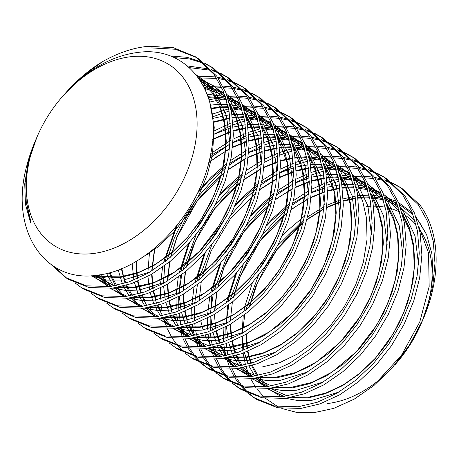 <?xml version="1.0" encoding="UTF-8"?>
<svg xmlns="http://www.w3.org/2000/svg" width="459" height="459" viewBox="0 0 459 459"><rect width="100%" height="100%" fill="white"/><g stroke="black" fill="none" stroke-linecap="round" stroke-linejoin="round"><path stroke-width="0.69" d="M92.007 253.655A107.177 74.765 -57.5 0 0 194.805 146.318A107.177 74.765 -57.5 0 0 131.377 56.646A107.177 74.765 -57.5 0 0 63.44 95.42A107.177 74.765 -57.5 0 0 37.185 136.581A107.177 74.765 -57.5 0 0 92.007 253.655M63.44 95.42L81.26 78.202C99.448 63.52 118.198 54.948 137.499 52.498C188.586 44.896 223.361 93.923 210.876 153.082C200.893 212.201 147.316 269.364 98.874 274.952C44.219 284.557 8.537 229.357 27.144 164.529A127.981 89.281 122.5 0 1 35.291 140.993L28.286 161.964L24.734 183.95L25.474 204.404L30.506 222.357L30.552 220.4L26.197 201.415L25.79 180.898L29.359 159.279L36.766 137.568M366.402 206.55A107.177 74.765 122.5 0 1 371.17 206.206M373.557 206.154A107.177 74.765 122.5 0 1 385.331 207.227M387.689 207.726A107.177 74.765 122.5 0 1 399.778 212.092M402.314 213.464A107.177 74.765 122.5 0 1 416.25 225.094M419.417 229.173A107.177 74.765 122.5 0 1 422.114 321.512M421.712 322.488A107.177 74.765 122.5 0 1 421.362 323.314M421.224 323.629A107.177 74.765 122.5 0 1 394.975 364.785L409.698 345.214L421.224 323.629M393.518 366.391A107.177 74.765 122.5 0 1 327.037 403.564M422.355 320.979L429.762 298.063L432.986 275.377L431.902 253.821L426.572 234.538L415.877 216.711M412.498 212.999L398.55 202.534M396.111 201.283L384.619 197.123M382.399 196.601L371.36 195.173M369.139 195.104L357.791 195.763M392.95 367.039L380.597 379.111L376.558 382.416L392.657 367.349M426.887 309.205L423.02 319.424M423.118 319.234L409.726 344.973L391.98 368.135L409.485 344.99L423.118 319.234L424.506 315.901A127.981 89.281 -57.5 0 0 420.077 205.202L402.325 188.729L399.709 187.06L418.373 204.76L427.559 221.404L433.244 241.262L434.977 263.265L432.785 286.1L424.506 315.901M281.803 408.458L296.898 412.463L313.486 412.744L333.682 408.395L354.124 399.198L373.867 385.554L391.98 368.135M102.541 61.667L83.498 75.511L66.635 91.846A127.981 89.281 122.5 0 1 102.541 61.667C118.33 52.716 133.781 47.581 148.888 46.256L173.491 47.73L195.482 56.796L214.146 74.501L223.332 91.14L229.018 111.003L230.751 133.007L228.559 155.836L222.621 179.067L212.987 202.281L200.118 224.112L184.834 243.356L167.529 259.748L148.521 272.904L128.876 281.964L109.73 286.519L86.367 285.837L65.694 277.609L51.402 264.791M65.694 277.609L68.311 279.279L88.989 287.506L112.352 288.189L131.492 283.633L151.137 274.574L170.146 261.418L187.45 245.026L202.735 225.782L215.61 203.951L225.243 180.737L231.175 157.506L233.373 134.676L231.634 112.673L225.954 92.81L216.763 76.171L198.099 58.465L195.482 56.796M196.779 57.645L175.332 49.233L151.504 47.925M170.037 55.958L187.094 57.312L202.981 62.355M204.398 63.026L211.192 66.819L229.856 84.519L239.041 101.164L244.727 121.021L246.46 143.024L244.268 165.86L238.33 189.091L228.697 212.305L215.828 234.136L200.543 253.379L183.239 269.766L164.23 282.922L144.585 291.981L125.445 296.543L102.076 295.854L81.404 287.627L75.133 283.014M81.404 287.627L84.02 289.296L104.698 297.53L128.061 298.212L147.201 293.651L166.846 284.591L185.855 271.435L203.159 255.049L218.444 235.806L231.319 213.974L240.952 190.76L246.885 167.529L249.082 144.694L247.344 122.691L241.663 102.833L232.472 86.189L213.808 68.489L211.192 66.819M212.488 67.668L205.603 64.025M204.163 63.394L189.584 58.959L174.041 57.605M187.404 65.953L209.769 69.034M211.306 69.51L218.691 72.379M220.108 73.044L226.901 76.837L245.565 94.543L254.751 111.181L260.437 131.039L262.169 153.048L259.978 175.877L254.039 199.108L244.412 222.322L231.537 244.154L216.252 263.397L198.948 279.783L179.939 292.945L160.294 302.005L141.154 306.56L117.785 305.878L97.113 297.65L90.842 293.037M97.113 297.65L99.729 299.32L120.407 307.547L143.77 308.23L162.911 303.674L182.556 294.615L201.564 281.459L218.868 265.067L234.153 245.823L247.028 223.992L256.661 200.778L262.594 177.547L264.791 154.717L263.053 132.708L257.373 112.851L248.181 96.212L229.517 78.506L226.901 76.837M228.198 77.686L221.313 74.048M219.872 73.411L212.385 70.703M210.824 70.261L189.343 67.628M197.215 76.217L215.799 76.882M217.468 77.158L225.478 79.057M227.016 79.533L234.4 82.396M235.817 83.062L242.61 86.86L261.274 104.56L270.466 121.199L276.146 141.062L277.879 163.065L275.687 185.901L269.754 209.126L260.121 232.34L247.246 254.171L231.961 273.415L214.657 289.807L195.649 302.963L176.004 312.022L156.863 316.584L133.5 315.895L112.822 307.668L106.557 303.055M112.822 307.668L115.438 309.337L136.116 317.565L159.48 318.253L178.62 313.692L198.265 304.633L217.273 291.476L234.578 275.084L249.862 255.847L262.737 234.01L272.371 210.801L278.303 187.57L280.501 164.735L278.762 142.732L273.082 122.874L263.891 106.23L245.226 88.53L242.61 86.854M243.907 87.709L237.022 84.066M235.582 83.429L228.094 80.727M226.534 80.279L218.421 78.552M216.728 78.311L198.523 77.996M204.1 87.33L211.725 86.332L221.031 86.005M222.839 86.062L231.508 86.906M233.178 87.181L241.187 89.075M242.725 89.551L250.109 92.42M251.526 93.085L258.319 96.878L276.984 114.578L286.175 131.222L291.855 151.08L293.594 173.083L291.396 195.918L285.464 219.15L275.83 242.363L262.955 264.195L247.671 283.438L230.366 299.825L211.358 312.986L191.713 322.04L172.573 326.601L149.209 325.919L128.531 317.685L122.266 313.072M128.531 317.691L131.148 319.361L151.826 327.588L175.189 328.271L194.335 323.71L213.98 314.656L232.983 301.494L250.287 285.108L265.572 265.864L278.447 244.033L288.08 220.819L294.012 197.588L296.21 174.759L294.471 152.749L288.791 132.892L279.6 116.247L260.936 98.547L258.319 96.878M259.616 97.727L252.731 94.089M251.291 93.452L243.804 90.744M242.249 90.297L234.13 88.576M232.438 88.335L223.648 87.675M221.817 87.658L214.342 88.008L205.047 89.304M227.32 96.367L236.741 96.029M238.548 96.08L247.223 96.924M248.887 97.199L256.897 99.092M258.434 99.574L265.824 102.437M267.241 103.103L274.029 106.895L292.693 124.601L301.884 141.24L307.564 161.103L309.303 183.107L307.105 205.936L301.173 229.167L291.54 252.381L278.665 274.212L263.38 293.456L246.076 309.848L227.067 323.004L207.422 332.064L188.282 336.619L164.919 335.936L144.241 327.709L137.975 323.096M144.241 327.709L146.857 329.378L167.535 337.606L190.898 338.289L210.044 333.733L229.689 324.674L248.698 311.518L265.996 295.126L281.287 275.882L294.156 254.051L303.789 230.837L309.722 207.611L311.919 184.776L310.181 162.773L304.501 142.91L295.309 126.271L276.651 108.565M275.331 107.745L268.44 104.107M267 103.47L259.513 100.762M257.958 100.32L249.839 98.593M248.153 98.352L239.357 97.698M237.527 97.681L227.974 98.232L230.94 102.018L242.209 125.697L245.794 154.838M243.029 106.385L252.45 106.046M254.257 106.104L262.932 106.941M264.596 107.222L272.606 109.116M274.143 109.592L281.533 112.455M282.951 113.126L289.738 116.919L308.402 134.619L317.594 151.263L323.274 171.121L325.012 193.124L322.815 215.959L316.882 239.191L307.249 262.405L294.374 284.236L279.089 303.479L261.785 319.866L242.777 333.022L223.131 342.081L203.991 346.643L180.628 345.954L159.95 337.726L153.685 333.114M159.95 337.726L162.566 339.396L183.244 347.629L206.607 348.312L225.753 343.751L245.399 334.691L264.407 321.535L281.711 305.149L296.996 285.905L309.865 264.074L319.498 240.86L325.437 217.629L327.628 194.794L325.89 172.791L320.21 152.933L311.024 136.289L292.36 118.588L289.738 116.919M291.04 117.768L284.15 114.125M282.71 113.493L275.222 110.785M273.667 110.338L265.549 108.617M263.862 108.37L255.066 107.716M253.236 107.699L243.683 108.255L246.649 112.036L257.918 135.715L261.504 164.861M258.738 116.402L268.159 116.064M269.967 116.121L278.642 116.965M280.306 117.24L288.315 119.133M289.853 119.61L297.243 122.478M298.66 123.144L305.447 126.936L324.111 144.642L333.303 161.281L338.983 181.139L340.721 203.148L338.524 225.977L332.591 249.208L322.958 272.422L310.083 294.253L294.798 313.497L277.494 329.883L258.486 343.045L238.841 352.105L219.7 356.66L196.337 355.977L175.659 347.75L169.394 343.137M178.276 349.419L198.954 357.647L222.317 358.33L241.463 353.774L261.108 344.715L280.116 331.559L297.421 315.167L312.705 295.923L325.574 274.092L335.208 250.878L341.146 227.647L343.338 204.817L341.599 182.814L335.919 162.951L326.733 146.312L308.069 128.606L305.447 126.936M306.75 127.786L299.859 124.148M298.425 123.511L290.937 120.803M289.377 120.361L281.258 118.634M279.571 118.393L270.776 117.733M268.945 117.722L259.392 118.273L262.359 122.06L273.627 145.732L277.213 174.879M274.448 126.426L283.869 126.087M285.676 126.139L294.351 126.982M296.015 127.258L304.024 129.157M305.562 129.633L312.952 132.496M314.369 133.162L321.157 136.96L339.821 154.66L349.012 171.299L354.692 191.162L356.431 213.165L354.233 236.001L348.301 259.232L338.667 282.44L325.792 304.271L310.508 323.515L293.203 339.907L274.195 353.063L254.55 362.122L235.41 366.684L212.047 365.995L191.369 357.768L185.103 353.155M191.369 357.768L193.991 359.437L214.663 367.665L238.026 368.353L257.172 363.792L276.817 354.732L295.825 341.576L313.13 325.184L328.414 305.946L341.284 284.115L350.917 260.901L356.855 237.67L359.047 214.835L357.314 192.832L351.628 172.974L342.443 156.33L323.779 138.629L321.157 136.96M322.459 137.809L315.568 134.166M314.134 133.529L306.646 130.826M305.086 130.379L296.967 128.652M295.28 128.411L286.485 127.757M284.655 127.74L275.102 128.296L278.068 132.077L289.342 155.756L292.928 184.902M290.163 136.443L299.578 136.105M301.385 136.162L310.06 137.006M311.724 137.281L319.734 139.175M321.271 139.651L328.661 142.519M330.078 143.185L336.866 146.978L355.53 164.678L364.721 181.322L370.402 201.18L372.14 223.183L369.943 246.018L364.01 269.249L354.377 292.463L341.502 314.295L326.217 333.538L308.913 349.924L289.91 363.086L270.265 372.14L251.119 376.701L227.756 376.019L207.078 367.785L200.812 363.172M207.078 367.791L209.7 369.461L230.372 377.688L253.741 378.371L272.881 373.815L292.526 364.756L311.535 351.594L328.839 335.208L344.124 315.964L356.993 294.133L366.626 270.919L372.565 247.688L374.756 224.858L373.024 202.849L367.338 182.992L358.152 166.353L339.488 148.647L336.866 146.978M338.168 147.827L331.278 144.189M329.843 143.552L322.356 140.844M320.795 140.397L312.677 138.675M310.99 138.434L302.194 137.775M300.364 137.763L290.811 138.314L293.783 142.101L305.051 165.774L308.637 194.92M305.872 146.467L315.287 146.128M317.094 146.18L325.77 147.023M327.433 147.299L335.443 149.192M336.986 149.674L344.37 152.537M345.788 153.203L352.581 156.995L371.239 174.701L380.431 191.34L386.111 211.203L387.849 233.206L385.652 256.036L379.719 279.267L370.086 302.481L357.217 324.312L341.926 343.556L324.628 359.948L305.619 373.104L285.974 382.163L266.828 386.719L243.465 386.036L222.787 377.809L216.522 373.196M222.787 377.809L225.409 379.478L246.081 387.706L269.45 388.389L288.591 383.833L308.236 374.774L327.244 361.617L344.548 345.225L359.833 325.982L372.708 304.151L382.336 280.937L388.274 257.711L390.466 234.876L388.733 212.873L383.047 193.009L373.861 176.371L355.197 158.665L352.575 156.995M353.878 157.85L346.987 154.207M345.552 153.57L338.065 150.862M336.504 150.42L328.386 148.693M326.699 148.452L317.909 147.798M316.073 147.781L306.52 148.332L309.492 152.118L320.761 175.797L324.347 204.944M321.581 156.485L330.996 156.146M332.804 156.203L341.479 157.041M343.148 157.322L351.152 159.216M352.696 159.692L360.08 162.555M361.497 163.226L368.29 167.019L386.954 184.719L396.14 201.363L401.82 221.221L403.559 243.224L401.367 266.059L395.428 289.29L385.795 312.504L372.926 334.336L357.641 353.579L340.337 369.965L321.329 383.122L301.683 392.181L282.537 396.742L259.174 396.06L238.496 387.826L232.231 383.213M238.502 387.826L241.118 389.496L261.796 397.729L285.159 398.412L304.3 393.851L323.945 384.797L342.953 371.635L360.258 355.249L375.542 336.005L388.417 314.174L398.051 290.96L403.983 267.729L406.175 244.894L404.442 222.89L398.762 203.033L389.571 186.388L370.906 168.688L368.29 167.019M369.587 167.868L362.696 164.224M361.262 163.593L353.774 160.885M352.214 160.438L344.095 158.716M342.408 158.47L333.618 157.816M331.782 157.798L322.229 158.355L325.201 162.136L336.47 185.815L340.056 214.961M337.29 166.502L346.706 166.164M348.513 166.221L357.188 167.065M358.858 167.34L366.867 169.233M368.405 169.71L375.789 172.578M377.206 173.244L383.999 177.036L402.663 194.742L411.849 211.381L417.529 231.238L419.268 253.248L417.076 276.077L411.138 299.308L401.505 322.522L388.635 344.353L373.351 363.597L356.046 379.989L337.038 393.145L317.393 402.204L298.247 406.76L274.884 406.077L254.206 397.85L247.94 393.237M254.211 397.85L256.828 399.519L277.506 407.747L300.869 408.43L320.009 403.874L339.654 394.815L358.663 381.659L375.967 365.266L391.252 346.023L404.127 324.192L413.76 300.978L419.692 277.747L421.89 254.917L420.151 232.914L414.471 213.051L405.28 196.412L386.616 178.706L383.999 177.036M385.296 177.885L378.405 174.248M376.971 173.611L369.484 170.903M367.923 170.461L359.804 168.734M358.118 168.493L349.328 167.833M347.497 167.822L337.939 168.373L340.911 172.159L352.179 195.832L355.765 224.979M35.653 140.15A127.981 89.281 122.5 0 1 36.1 139.134M65.436 93.2A127.981 89.281 122.5 0 1 66.32 92.196M54.139 266.604L67.014 278.424M209.04 99.81L225.352 96.562M225.977 98.478L209.694 102.053M212.184 114.205L228.605 108.812M230.768 108.307L241.067 106.586L229.856 104.537M241.686 108.502L231.221 110.481M229.024 111.044L212.511 116.844M213.171 131.429L230.487 123.19M232.902 122.283L244.314 118.829M246.477 118.324L256.776 116.603L245.565 114.555M257.396 118.52L246.931 120.499M244.733 121.061L233.103 124.859M230.636 125.841L213.062 134.682M147.339 254.63L147.505 253.833M210.779 153.587L230.447 140.574M233.247 139.071L246.196 133.208M248.617 132.307L260.024 128.853M262.187 128.348L272.485 126.621L261.274 124.578M273.105 128.537L262.64 130.522M260.442 131.085L248.818 134.877M246.345 135.864L233.063 142.244M230.177 143.874L209.832 158.12M151.12 251.096L150.845 252.261M183.916 352.128L178.327 346.442M177.277 345.197L172.4 338.386M171.505 336.906L167.426 328.862M166.697 327.118L163.966 319.189M161.964 310.674L161 304.317M160.512 299.165L160.289 288.114M160.409 285.033L162.543 267.23M163.398 263.001L176.118 226.517M198.133 191.724L211.249 177.094L227.079 163.146M230.613 160.495L246.156 150.592M248.956 149.095L261.905 143.231M264.327 142.324L275.733 138.87M277.896 138.366L288.195 136.644L276.984 134.596M288.814 138.561L278.349 140.54M276.152 141.102L264.527 144.901M262.055 145.882L248.772 152.262M245.886 153.897L229.701 164.815M225.954 167.799L213.865 178.763L198.254 196.578L184.77 216.774L174.213 238.347L167.076 260.11M199.625 362.145L194.037 356.465M192.987 355.214L188.115 348.41M187.215 346.929L183.135 338.885M182.407 337.141L179.676 329.206M177.673 320.698L176.709 314.34M176.222 309.182L175.998 298.132M176.118 295.057L178.253 277.247M179.108 273.019L188.471 243.901M193.56 233.046L212.23 203.779M220.01 194.461L226.958 187.117L242.788 173.163M246.328 170.513L261.865 160.61M264.665 159.112L277.615 153.249M280.036 152.348L291.442 148.888M293.605 148.389L303.904 146.662M304.524 148.578L294.058 150.558M291.861 151.12L280.237 154.918M277.764 155.905L264.482 162.285M261.596 163.915L245.41 174.839M241.663 177.817L229.575 188.787L214.852 205.448M196.182 234.715L182.785 270.133M181.724 274.689L178.941 293.513M178.735 296.726L178.849 310.984M179.062 313.537L180.857 325.156M181.339 327.278L184.329 337.015M185.023 338.811L188.959 347.073M189.831 348.599L194.582 355.605M195.609 356.884L201.082 362.753M202.247 363.815L208.397 368.606M215.334 372.169L209.746 366.483M208.696 365.238L203.825 358.427M202.924 356.947L198.845 348.903M198.116 347.159L195.391 339.224M194.048 333.98L192.946 328.179M192.832 327.416L192.419 324.358M191.931 319.206L191.707 308.155M191.828 305.074L193.968 287.271M194.817 283.042L204.18 253.925M209.27 243.063L227.945 213.802M235.725 204.479L242.668 197.135L258.503 183.187M262.037 180.536L277.575 170.633M280.374 169.136L293.324 163.266M295.745 162.366L307.151 158.912M309.314 158.407L319.613 156.685M320.233 158.602L309.773 160.581M307.57 161.143L295.946 164.936M293.473 165.923L280.191 172.303M277.305 173.938L261.119 184.857M257.373 187.84L245.284 198.804L230.561 215.472M211.892 244.739L198.495 280.151M197.433 284.712L194.65 303.531M194.444 306.744L194.559 321.002M194.771 323.561L195.195 327.307M195.7 330.669L196.567 335.173M197.054 337.296L200.038 347.038M200.732 348.829L204.668 357.096M205.54 358.617L210.291 365.622M211.318 366.907L216.791 372.771M217.956 373.838L224.112 378.623M231.043 382.186L225.455 376.5M224.405 375.255L219.534 368.451M218.633 366.965L214.554 358.927M213.825 357.182L210.67 347.704M210.142 345.644L208.656 338.203M208.541 337.44L208.128 334.381M207.64 329.223L207.416 318.173M207.537 315.098L209.677 297.289M210.526 293.06L219.89 263.942M224.985 253.087L243.654 223.82M251.434 214.502L258.377 207.152L274.212 193.205M277.747 190.554L293.284 180.651M296.084 179.153L309.033 173.29M311.454 172.383L322.861 168.929M325.024 168.424L335.322 166.703L324.111 164.655M335.942 168.619L325.483 170.599M323.279 171.161L311.655 174.959M309.182 175.94L295.9 182.321M293.014 183.956L276.829 194.874M273.082 197.858L260.993 208.822L246.271 225.489M227.601 254.756L214.204 290.174M213.142 294.73L210.36 313.549M210.153 316.767L210.268 331.025M210.48 333.578L210.905 337.325M211.41 340.693L212.276 345.197M212.764 347.314L215.747 357.056M216.441 358.852L220.377 367.114M221.249 368.64L226 375.64M227.027 376.925L232.501 382.795M233.665 383.856L239.822 388.647M246.753 392.204L241.164 386.524M240.114 385.279L235.243 378.468M234.342 376.988L230.263 368.944M229.534 367.2L226.379 357.727M225.851 355.668L224.365 348.22M224.25 347.457L223.837 344.399M223.573 341.926L223.126 328.191M226.235 303.083L235.599 273.96M240.694 263.105L259.364 233.838M267.144 224.52L274.086 217.176L289.922 203.228M293.456 200.577L308.993 190.674M311.793 189.171L324.748 183.307M327.164 182.407L338.57 178.953M340.733 178.448L351.032 176.726L339.821 174.678M353 176.526L362.415 176.187M363.207 177.84L353.648 178.396L356.62 182.177L367.889 205.856L371.474 235.002M351.657 178.637L341.192 180.622M338.989 181.185L327.365 184.977M324.892 185.964L311.609 192.344M308.723 193.979L292.538 204.898M288.791 207.881L276.702 218.845L261.98 235.513M243.31 264.774L229.919 300.192M228.857 304.753L226.075 323.572M225.862 326.785L225.977 341.043M226.189 343.596L226.614 347.343M227.119 350.71L227.985 355.214M228.473 357.337L231.456 367.08M232.151 368.87L236.092 377.137M236.964 378.658L241.709 385.663M242.736 386.948L248.21 392.812M249.375 393.874L255.531 398.664M364.222 176.239L372.897 177.082M374.567 177.363L382.576 179.257M384.114 179.733L391.498 182.596M392.915 183.261L399.709 187.06M401.005 187.909L394.12 184.266M392.68 183.634L385.193 180.926M383.632 180.479L375.519 178.752M373.827 178.511L365.037 177.857M355.45 196.096L343.269 198.879M340.716 199.682L327.095 205.202M324.163 206.67L307.817 216.763M304.065 219.568L277.546 245.817M258.383 275.607L245.743 310.118M244.773 314.61L242.409 333.234M242.283 336.424L242.84 350.619M243.144 353.172L245.467 364.819M246.076 366.959L249.788 376.856M250.66 378.698L255.732 387.333M256.902 388.962L263.827 396.811M265.514 398.36L277.655 406.565M305.08 215.587L287.5 230.516L282.199 236.046M274.247 245.456L257.493 271.717M252.404 282.755L245.106 305.596L243.895 311.592M243.23 315.775L242.082 333.423M242.18 336.481L243.867 350.206M244.417 352.69L248.13 364.125M249.065 366.242L254.82 376.156M256.22 378.027L265.009 386.926M267.27 388.635L284.23 396.513M289.876 397.689L308.207 397.85L325.087 393.776L342.414 385.726L359.179 374.045L374.435 359.506L387.907 342.443L399.238 323.09L407.707 302.51L412.899 281.918L414.77 262.944L413.593 244.549L409.325 227.693L402.245 213.211M398.555 207.984L383.529 194.214M380.953 192.642L369.019 187.421M366.741 186.75L355.536 184.696M353.292 184.518L341.915 184.661M339.58 184.897L327.491 187.174M324.966 187.869L311.581 192.757M308.718 194.077L292.934 203.09M289.371 205.569L271.791 220.492L266.484 226.029M258.537 235.433L241.784 261.693M236.695 272.732L229.397 295.579L228.186 301.574M227.521 305.751L226.373 323.4M226.471 326.464L228.157 340.188M228.708 342.672L232.42 354.107M233.356 356.224L239.11 366.139M240.51 368.003L249.294 376.908M251.561 378.612L268.521 386.495M274.166 387.671L292.492 387.826L309.377 383.758L326.705 375.703L343.47 364.021L358.726 349.488L372.197 332.425L383.529 313.067L391.992 292.486L397.19 271.9L399.06 252.926L397.878 234.526L393.615 217.675L386.535 203.194M382.846 197.967L367.82 184.191M365.244 182.625L353.31 177.398M337.583 174.495L326.206 174.644M323.87 174.879L311.781 177.157M309.257 177.851L295.871 182.739M293.008 184.053L277.225 193.073M273.662 195.545L256.082 210.474L250.775 216.011M242.828 225.415L226.075 251.675M220.986 262.714L213.687 285.555L212.477 291.551M211.811 295.734L210.664 313.382M210.761 316.44L212.448 330.164M212.999 332.649L216.711 344.089M217.646 346.206L223.401 356.115M224.801 357.986L233.585 366.89M235.851 368.594L252.811 376.472M258.457 377.648L276.783 377.809L293.668 373.735L310.995 365.685L327.76 354.004L343.016 339.465L356.488 322.402L367.82 303.049L376.282 282.469L381.481 261.877L383.351 242.903L382.169 224.508L377.906 207.657L370.826 193.17M367.137 187.949L352.11 174.173M349.534 172.607L337.6 167.38M321.874 164.477L310.496 164.62M308.161 164.856L296.072 167.139M293.548 167.828L280.162 172.722M277.299 174.036L261.515 183.055M257.952 185.528L240.373 200.451L235.065 205.988M227.119 215.391L210.365 241.658M205.276 252.691L197.978 275.538L196.768 281.533M242.243 175.504L224.663 190.433L219.356 195.97M211.41 205.374L194.656 231.634M189.567 242.673L182.269 265.52L181.058 271.51M180.393 275.693L179.245 293.341M179.343 296.399L181.03 310.123M181.58 312.613L185.293 324.048M186.228 326.165L191.982 336.074M193.382 337.944L202.167 346.849M204.433 348.553L221.393 356.431M227.039 357.607L245.364 357.768L262.25 353.7L279.577 345.644L296.336 333.963L311.598 319.424L325.064 302.361L336.401 283.008L344.864 262.428L350.062 241.836L351.933 222.867L350.751 204.467L346.488 187.616L339.408 173.135M335.718 167.908L320.692 154.132M318.116 152.566L306.182 147.339M303.904 146.668L292.693 144.614M290.455 144.436L279.072 144.579M276.743 144.82L264.654 147.098M262.123 147.787L248.744 152.681M245.881 153.994L230.097 163.014M226.534 165.487L208.954 180.416L197.445 193.164M177.168 225.22L166.56 255.497L165.349 261.492M164.678 265.675L163.536 283.323M163.633 286.382L165.32 300.106M165.871 302.59L169.583 314.025M170.518 316.142L176.273 326.056M177.673 327.927L186.457 336.826M188.724 338.535L205.684 346.413M211.329 347.589L229.655 347.744L246.54 343.676L263.868 335.627L280.627 323.945L295.883 309.406L309.355 292.343L320.692 272.99L329.155 252.41L334.353 231.818L336.223 212.844L335.041 194.45L330.778 177.593L323.698 163.111M320.009 157.885L304.983 144.115M302.406 142.542L290.472 137.321M274.746 134.418L263.363 134.562M261.033 134.797L248.944 137.075M246.414 137.769L233.034 142.657M230.166 143.977L210.331 155.819M149.485 252.358L147.827 273.3M147.924 276.364L149.611 290.088M150.162 292.572L153.874 304.007M154.809 306.124L160.564 316.039M161.964 317.903L170.748 326.808M173.014 328.512L189.974 336.395M195.62 337.566L213.946 337.726L230.831 333.659L248.158 325.603L264.918 313.922L280.174 299.388L293.645 282.325L304.983 262.967L313.445 242.386L318.644 221.795L320.514 202.826L319.332 184.426L315.069 167.575L307.983 153.094M304.3 147.867L289.273 134.091M286.697 132.525L274.763 127.298M259.037 124.395L247.653 124.544M245.324 124.779L233.235 127.057M230.705 127.751L213.068 134.63M132.123 263.586L133.902 280.065M134.453 282.549L138.165 293.989M139.1 296.107L144.855 306.015M146.249 307.886L155.039 316.79M157.305 318.494L174.265 326.372M179.905 327.548L198.236 327.709L215.122 323.635L232.449 315.585L249.208 303.904L264.464 289.365L277.936 272.302L289.268 252.949L297.736 232.369L302.934 211.777L304.805 192.803L303.623 174.409L299.354 157.557L292.274 143.07M288.591 137.849L273.564 124.073M270.988 122.501L259.054 117.28M243.322 114.377L231.944 114.52M229.615 114.756L212.678 118.428M118.17 269.944L122.455 283.966M123.391 286.083L129.145 295.998M130.54 297.862L139.329 306.767M141.596 308.471L158.556 316.354M164.196 317.53L182.527 317.685L199.413 313.617L216.74 305.562L233.499 293.886L248.755 279.347L262.227 262.284L273.558 242.926L282.027 222.351L287.225 201.759L289.09 182.785L287.913 164.385L283.645 147.534L276.565 133.053M272.881 127.826L257.855 114.05M255.273 112.484L243.339 107.257M227.612 104.354L216.269 104.497L210.503 105.203M106.551 273.489L113.436 285.974M114.83 287.845L123.62 296.749M125.886 298.453L142.847 306.331M148.487 307.507L166.818 307.668L183.703 303.6L201.025 295.544L217.79 283.863L233.046 269.324L246.517 252.261L257.849 232.908L266.318 212.328L271.516 191.736L273.38 172.768L272.204 154.367L267.936 137.516L260.855 123.035M257.172 117.808L242.145 104.032M239.564 102.466L227.63 97.239M225.358 96.568L207.112 94.187M97.176 275.176L107.911 286.726M110.177 288.436L127.132 296.313M132.777 297.489L151.109 297.644L167.994 293.576L185.316 285.527L202.08 273.845L217.337 259.306L230.808 242.243L242.14 222.885L250.608 202.31L255.806 181.718L257.671 162.744L256.495 144.35L252.226 127.493L245.146 113.012M241.463 107.785L226.436 94.015M223.854 92.443L202.924 85.081M90.968 275.698L111.422 286.296M117.068 287.466L135.399 287.627L152.285 283.559L169.606 275.503L186.371 263.822L201.627 249.289L215.099 232.225L226.43 212.867L234.899 192.287L240.091 171.695L241.962 152.727L240.786 134.326L236.517 117.475L229.437 102.994M225.753 97.767L213.607 85.971L198.506 77.973M93.246 275.561L106.115 277.993L119.69 277.609L136.57 273.535L153.897 265.486L170.662 253.804L185.918 239.265L199.39 222.202L210.721 202.849L219.19 182.269L224.382 161.677L226.27 141.435L224.675 121.928L219.591 104.319L211.404 89.557L195.918 74.565M426.572 234.538L419.457 222.259L416.491 218.478M413.203 214.892L399.33 204.456M396.869 203.188L385.239 198.931M382.984 198.397L371.79 196.917M369.541 196.842L358.031 197.49M355.662 197.835L343.321 200.681M340.727 201.501L326.906 207.193M323.916 208.713L307.197 219.276M303.313 222.265L291.327 232.954L277.029 249.248L264.763 267.763L255.302 287.5L249.099 307.312M245.961 330.486L245.938 331.146M245.898 334.404L247.011 348.874M247.464 351.474L250.706 363.379M251.549 365.576L256.765 375.806M258.033 377.723L265.887 386.834M267.861 388.572L281.671 396.846M285.848 398.32L298.597 400.69L312.034 400.288L338.857 392.078M418.602 265.061L415.016 235.915L403.748 212.236L400.782 208.455M397.494 204.869L383.621 194.438M381.154 193.164L369.524 188.913M367.275 188.374L356.081 186.899M353.832 186.819L342.322 187.473M339.953 187.811L327.611 190.657M325.018 191.478L311.196 197.169M308.207 198.69L291.488 209.258M287.604 212.247L275.618 222.936L261.32 239.225L249.053 257.74L239.592 277.477L233.39 297.294M232.392 301.976L230.229 321.128M230.188 324.387L231.302 338.851M231.755 341.456L234.997 353.361M235.84 355.553L241.055 365.783M242.323 367.705L250.178 376.816M252.152 378.555L265.962 386.822M270.133 388.303L282.887 390.666L296.325 390.27L323.147 382.06M402.893 255.043L399.307 225.897L388.039 202.218L385.072 198.437M381.785 194.851L367.911 184.415M365.444 183.147L353.814 178.89M351.565 178.356L340.371 176.876M338.122 176.801L326.613 177.455M324.243 177.794L311.902 180.639M309.309 181.46L295.487 187.152M292.498 188.672L275.779 199.24M271.894 202.224L259.909 212.913L245.611 229.207L233.344 247.722L223.883 267.459L217.681 287.277M216.682 291.958L214.519 311.11M214.479 314.363L215.592 328.833M216.046 331.432L219.287 343.338M220.131 345.535L225.346 355.765M226.614 357.681L234.469 366.793M236.442 368.531L250.253 376.805M254.424 378.285L267.178 380.649L280.61 380.247L307.438 372.037M387.184 245.02L383.598 215.873L372.329 192.201L369.363 188.419M366.075 184.834L352.202 174.397M349.735 173.129L338.105 168.872M335.856 168.338L324.662 166.858M322.413 166.783L310.904 167.432M308.534 167.77L296.193 170.616M293.599 171.442L279.778 177.128M276.788 178.654L260.069 189.217M350.366 174.81L336.487 164.374M334.026 163.106L322.396 158.848M320.147 158.315L308.953 156.84M306.698 156.76L295.194 157.414M292.825 157.753L280.483 160.598M277.89 161.419L264.068 167.11M261.079 168.631L244.354 179.199M240.476 182.183L228.49 192.878L214.192 209.166L201.926 227.681L192.464 247.418L186.262 267.236M185.264 271.917L183.101 291.069M183.055 294.328L184.174 308.792M184.627 311.391L187.869 323.302M188.712 325.494L193.927 335.724M195.195 337.646L203.05 346.752M205.024 348.496L218.834 356.763M223.005 358.244L235.76 360.608L249.191 360.206L276.02 352.001M334.657 164.792L320.778 154.356M318.316 153.088L306.687 148.831M304.437 148.297L293.244 146.817M290.989 146.742L279.485 147.391M277.116 147.735L264.774 150.581M262.181 151.401L248.353 157.093M245.37 158.613L228.645 169.176M224.767 172.165L212.781 182.854L198.477 199.149L186.216 217.664L176.755 237.401L170.553 257.212M169.555 261.9L167.392 281.046M167.346 284.305L168.464 298.775M168.918 301.374L172.159 313.279M173.003 315.476L178.218 325.706M179.486 327.623L187.335 336.734M189.315 338.472L203.125 346.746M207.296 348.22L220.045 350.59L233.482 350.188L260.31 341.978M318.948 154.769L305.069 144.338M302.607 143.065L290.977 138.813M288.728 138.274L277.534 136.799M275.28 136.719L263.776 137.373M261.406 137.711L249.065 140.557M246.472 141.378L232.644 147.069M229.661 148.59L208.816 162.337M154.591 248.29L151.682 271.028M151.636 274.287L152.755 288.751M153.208 291.35L156.45 303.261M157.288 305.453L162.509 315.683M163.777 317.605L171.626 326.71M173.6 328.455L187.415 336.722M191.587 338.203L204.335 340.567L217.773 340.171L244.595 331.96M303.233 144.751L289.359 134.315M286.898 133.047L275.268 128.79M273.019 128.256L261.825 126.776M259.57 126.701L248.067 127.355M245.697 127.694L233.356 130.54M230.762 131.36L212.769 139.203M135.962 261.429L137.046 278.733M137.499 281.333L140.741 293.238M141.579 295.435L146.8 305.665M148.068 307.582L155.917 316.693M157.89 318.431L171.706 326.705M175.877 328.185L188.626 330.549L202.063 330.147L228.886 321.937M287.523 134.734L273.65 124.297M271.189 123.029L259.559 118.772M257.31 118.233L246.116 116.758M243.861 116.678L232.357 117.332M229.988 117.67L212.97 122.054M121.337 268.699L125.032 283.22M125.869 285.412L131.09 295.642M132.358 297.564L140.207 306.675M142.181 308.414L155.997 316.687M160.168 318.162L172.917 320.525L186.354 320.13L213.177 311.919M271.814 124.71L257.941 114.274M255.479 113.006L243.849 108.749M241.595 108.215L230.407 106.74M228.152 106.66L220.096 106.941L211.157 108.204M109.185 272.824L115.375 285.624M116.649 287.546L124.498 296.652M126.472 298.396L140.288 306.664M144.459 308.144L157.207 310.508L170.645 310.106L197.468 301.896M256.105 114.693L242.232 104.256M239.77 102.988L228.14 98.731M225.885 98.197L208.025 96.688M99.23 274.901L100.888 277.454L108.789 286.634M110.762 288.372L124.578 296.646M128.75 298.12L141.498 300.49L154.935 300.088L181.758 291.878M240.396 104.669L226.522 94.238M224.061 92.965L203.997 87.124M92.058 275.641L108.863 286.623M113.04 288.103L125.789 290.467L139.226 290.065L166.049 281.86M224.686 94.652L213.142 85.552L199.55 79.487M91.031 275.693L106.603 280.093L123.517 280.047L150.34 271.837M230.085 144.82L226.499 115.674L215.231 91.995L206.579 82.339L196.039 74.719M139.025 259.576L157.374 247.361L174.036 231.686L187.507 214.623L198.839 195.27L207.307 174.69L212.5 154.098L214.25 127.154L209.74 102.225M26.324 202.425L30.506 222.357M274.029 106.895L276.645 108.565M175.659 347.75L178.281 349.419M37.185 136.581L36.76 137.568M30.552 220.395L30.283 219.603M199.395 79.258L212.592 93.194L220.102 107.613L224.612 124.458L225.771 147.264L222.099 171.454L213.86 195.729L201.507 218.742L188.104 236.563L172.745 251.796L156.123 263.845L138.939 272.239L120.333 276.863L102.931 276.599L96.769 275.228M200.784 81.398L211.869 87.003L226.735 101.02M230.309 106.333L236.477 119.426L240.298 134.344L241.543 155.911L238.445 178.792L231.193 201.88L220.165 224.026L199.504 251.325L174.684 272.084L154.89 282.17L135.313 286.967L120.178 286.846M114.52 285.785L94.181 275.486M204.559 88.271L224.962 95.42M227.549 97.004L242.444 111.038M246.018 116.356L252.616 130.689L256.426 147.15L257.051 169.491L253.133 193.032L244.928 216.573L232.862 238.881L212.563 264.063L188.775 283.134L169.371 292.641L150.242 297.065L135.887 296.864M110.929 286.364L100.36 274.723M208.288 97.469L226.31 99.557M228.616 100.217L240.671 105.438M243.259 107.027L258.153 121.056M261.728 126.374L268.417 140.976L272.216 157.77L272.726 179.962L268.779 203.303L260.614 226.637L248.663 248.755L228.714 273.639L205.334 292.618L185.723 302.424L166.365 307.048L151.596 306.887M119.822 289.732L117.888 287.317M116.511 285.4L109.873 272.635M211.272 108.772L218.277 107.808L228.341 107.544M230.625 107.681L242.019 109.581M244.326 110.235L256.38 115.456M258.968 117.045L273.862 131.079M277.437 136.398L287.179 162.974L288.665 186.159L285.102 210.865L276.748 235.691L264.097 259.209L250.717 276.897L235.415 292.022L218.863 303.984L201.759 312.327L184.007 316.836L167.305 316.905M135.531 299.75L133.598 297.334M132.221 295.418L126.615 285.2M125.72 283.008L123.505 276.295L121.796 268.509M212.999 122.496L230.057 118.296M232.443 117.986L244.05 117.561M246.334 117.699L257.728 119.598M260.035 120.252L272.089 125.479M274.677 127.068L289.572 141.097M293.146 146.415L302.538 171.155L304.432 194.668L301.058 219.85L292.67 245.221L279.789 269.255L266.358 286.995L250.998 302.148L234.388 314.117L217.227 322.436L199.602 326.871L183.015 326.928M151.24 309.773L149.307 307.358M144.975 300.645L142.324 295.217M141.429 293.026L137.981 281.126M137.505 278.527L136.294 261.234M212.741 139.559L230.762 131.825M233.361 131.027L245.766 128.313M248.153 128.009L259.765 127.585M262.043 127.722L273.438 129.622M275.744 130.276L287.799 135.497M290.386 137.086L305.281 151.12M308.855 156.433L315.499 170.891L319.303 187.501L319.871 209.786L315.935 233.247L307.742 256.696L295.728 278.923L282.222 296.841L266.748 312.137L249.994 324.197L232.696 332.546L215.196 336.912L198.724 336.946M193.067 335.885L176.038 328.162M166.95 319.791L165.016 317.376M160.684 310.663L158.034 305.241M156.02 299.939L153.696 291.149M153.214 288.55L151.986 274.086M152.009 270.827L154.867 248.061M208.73 162.675L216.155 157.133L229.609 148.968M232.604 147.454L246.472 141.848M249.071 141.045L261.475 138.331M263.862 138.027L275.475 137.602M277.752 137.74L289.147 139.639M291.454 140.293L303.508 145.52M306.101 147.104L320.99 161.138M324.565 166.456L333.951 191.191L335.85 214.669L332.494 239.827L324.129 265.176L311.277 289.193L291.941 313.325L269.353 331.937L248.789 342.42L228.49 347.199L214.439 346.964M208.776 345.908L191.747 338.18M189.475 336.464L180.726 327.393M176.394 320.686L173.743 315.258M171.735 309.963L169.405 301.167M168.923 298.568L167.696 284.104M167.719 280.845L169.83 261.67M170.828 256.977L177.163 236.833L196.859 201.558L224.663 172.515M228.559 169.52L245.324 158.986M248.313 157.477L262.181 151.866M264.78 151.068L277.184 148.355M279.571 148.05L291.184 147.626M293.462 147.758L304.856 149.657M307.163 150.317L319.217 155.538M321.811 157.127L336.699 171.155M340.274 176.474L346.511 189.762L350.337 204.926L351.468 227.021L348.065 250.43L340.349 273.983L328.736 296.457L315.017 315.281L299.119 331.358L281.803 344.003L263.885 352.667L246.5 356.964L230.148 356.987M224.485 355.926L207.457 348.203M205.184 346.482L196.441 337.417M195.058 335.5L189.452 325.282M187.444 319.98L185.115 311.191M184.633 308.591L183.405 294.121M183.428 290.863L185.539 271.694M186.538 266.995L195.454 240.757L214.617 208.862L240.373 182.533M244.268 179.544L261.033 169.004M264.023 167.495L277.89 161.889M280.489 161.086L292.894 158.372M295.28 158.068L306.893 157.644M309.171 157.781L320.566 159.68M322.872 160.334L334.927 165.556M337.52 167.145L352.409 181.179M355.989 186.497L362.69 201.14L366.489 217.985L367.028 239.529L363.35 262.181L355.685 284.884L344.405 306.537L330.704 325.333L314.822 341.381L297.535 354.009L279.646 362.673L262.238 366.982L245.858 367.005M240.195 365.943L223.166 358.221M220.894 356.505L212.15 347.434M210.767 345.518L205.162 335.299M203.153 330.004L200.824 321.208M199.137 300.886L201.254 281.711M202.247 277.018L211.042 251.05L230.234 219.006L256.082 192.556M259.978 189.561L276.743 179.027M279.732 177.518L293.599 171.907M296.198 171.104L308.603 168.396M310.99 168.086L322.602 167.661M324.886 167.799L336.275 169.698M338.581 170.352L350.636 175.579M353.229 177.168L368.118 191.196M371.698 196.515L378.4 211.169L382.198 228.014L382.731 249.598L379.036 272.296L371.342 295.039L360.017 316.721L340.159 342.271L316.653 361.893L296.044 372.433L275.693 377.246L261.567 377.028M255.91 375.967L238.875 368.244M236.603 366.523L227.859 357.458M226.476 355.541L220.871 345.317M219.976 343.125L216.533 331.226M214.852 310.904L216.964 291.735M217.956 287.036L224.107 267.35L243.838 231.824L271.791 202.574M275.687 199.585L279.938 196.567L292.452 189.045M295.447 187.536L309.309 181.925M311.913 181.127L324.312 178.413M326.699 178.109L338.312 177.685M340.595 177.822L351.984 179.721M354.296 180.376L366.345 185.597M368.938 187.186L383.833 201.22M387.407 206.533L393.707 220.01L397.534 235.404L398.601 257.034L395.325 279.927L387.924 302.98L376.764 325.052L356.408 351.726L332.075 372.094L311.541 382.536L291.276 387.281L277.276 387.046M271.619 385.985L254.584 378.262M252.312 376.546L243.568 367.475M242.186 365.559L236.58 355.341M235.685 353.149L232.243 341.249M231.761 338.65L230.533 324.186M233.665 297.059L240.126 276.593L259.805 241.497L287.5 212.592M291.396 209.602L295.699 206.55L308.161 199.068M311.156 197.554L325.018 191.948M327.623 191.145L340.027 188.431M342.408 188.127L354.021 187.702M356.304 187.84L367.693 189.739M370.006 190.393L382.06 195.62M384.648 197.209L399.542 211.238M403.117 216.556L409.715 230.9L413.525 247.361L414.242 268.24L410.971 290.226L403.897 312.349L393.357 333.595L375.514 358.06L359.976 373.115L343.217 384.929L325.959 393.024L308.947 397.092L292.985 397.064M287.328 396.008L270.294 388.28M268.022 386.564L259.278 377.493M257.895 375.577L252.295 365.358M251.4 363.167L249.38 357.148M249.214 356.568L247.952 351.267M247.47 348.668L246.242 334.204M249.375 307.077L257.453 282.738L276.811 249.788L303.21 222.615M307.105 219.62L323.87 209.086M326.865 207.577L340.727 201.966M343.332 201.168L355.736 198.454M358.118 198.15L369.73 197.726M372.014 197.863L383.403 199.763M385.715 200.417L397.769 205.638M400.357 207.227L415.252 221.255M418.826 226.574L428.54 253.001L429.171 286.554L419.755 322L401.476 355.26L376.489 382.462"/></g></svg>
